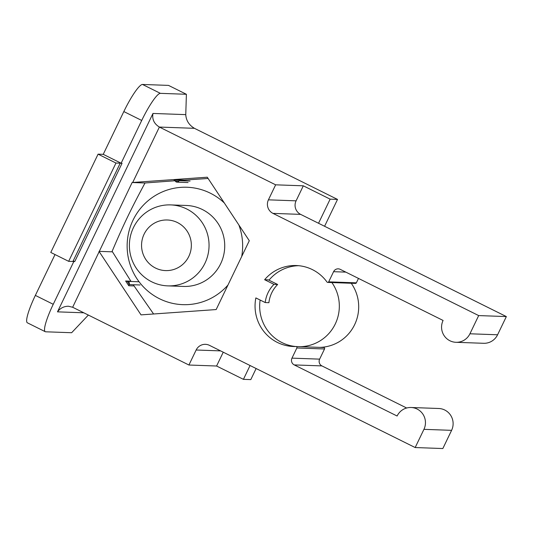 <?xml version="1.0" encoding="UTF-8"?>
<svg xmlns="http://www.w3.org/2000/svg" width="533" height="533" viewBox="0 0 533 533"><rect width="100%" height="100%" fill="white"/><g stroke="black" fill="none" stroke-linecap="round" stroke-linejoin="round"><path stroke-width="0.8" d="M331.439 281.944A40.515 39.835 92.1 0 1 335.27 323.964A40.515 39.835 92.1 0 1 300.585 346.683M295.742 346.523A40.515 39.835 92.1 0 1 260.137 300.039M268.992 280.185A40.515 39.835 92.1 0 1 298.647 265.694M350.807 282.643A40.515 39.835 92.1 0 1 354.638 324.664A40.515 39.835 92.1 0 1 319.947 347.383M175.43 181.26L178.868 181.02A2.025 1.992 92.1 0 1 175.43 181.26L174.331 180.327M184.331 180.087L179.708 179.927L178.988 180.667L190.068 181.067M178.868 181.02L178.988 180.667M99.325 251.836L141.025 314.876L216.165 309.56L249.291 240.729L207.277 177.209L132.704 182.479L159.38 127.061C154.11 123.816 151.972 119.279 152.971 113.449L57.484 311.852C60.276 308.134 63.94 306.262 68.477 306.235L72.655 307.261L132.131 182.519L132.704 182.479M132.131 182.519L145.016 182.986L175.117 180.747M127.254 281.357L125.635 280.998L128.779 285.748L129.179 284.269L127.254 281.357A2.025 1.992 92.1 0 1 129.179 284.269M74.767 261.543L122.057 163.271L120.205 163.205L72.908 261.476L74.767 261.543L73.194 260.884M268.899 302.691A30.381 29.875 92.1 0 1 277.66 284.489L268.319 279.852L264.628 279.718L273.969 284.356A30.381 29.875 -87.9 0 0 265.214 302.557L268.899 302.691M265.214 302.557L255.867 297.92A40.515 39.835 -87.9 0 0 293.43 346.51A40.515 39.835 -87.9 0 0 295.942 346.523A1.013 0.993 92.1 0 1 296.861 347.976L291.971 358.143A5.063 4.977 -87.9 0 0 294.249 364.912L397.105 416.013A15.191 14.937 92.1 0 1 411.063 407.498A15.191 14.937 92.1 0 1 423.935 429.345L415.174 447.547L442.843 448.539L451.598 430.338A15.191 14.937 -87.9 0 0 438.732 408.491L411.063 407.498M186.397 94.281L160.393 93.348A30.381 5.057 116.4 0 0 141.718 120.451L121.131 163.225L115.967 163.038L68.664 261.33L50.775 252.442L98.079 154.157L103.242 154.337L123.829 111.564A30.381 5.057 -63.6 0 1 142.504 84.461L168.515 85.393L186.397 94.281L185.764 114.628C186.13 120.505 189.015 125.068 194.425 128.32L337.522 199.415L324.59 226.272M256.126 368.53L250.796 379.609L243.421 379.343L216.585 366.018L223.24 352.186M68.664 261.33L73.827 261.516L53.24 304.29A30.381 5.057 116.4 0 0 45.258 331.699A30.381 5.057 116.4 0 0 45.638 331.793L71.642 332.725L88.358 315.063M45.258 331.699L27.37 322.811A30.381 5.057 -63.6 0 1 35.358 295.402L55.019 254.547M300.645 214.379A10.127 9.96 92.1 0 1 296.082 200.834L303.31 185.817L330.14 199.149L318.534 223.267L300.645 214.379L272.983 213.387L478.681 315.583L506.35 316.575L318.534 223.267M337.522 199.415L330.14 199.149M250.07 365.518L243.421 379.343M406.659 408.005L321.919 365.911A5.063 4.977 92.1 0 1 319.633 359.135L324.53 348.975A1.013 0.993 -87.9 0 0 323.604 347.516M478.681 315.583L469.926 333.785A15.191 14.937 92.1 0 1 455.962 342.299L483.631 343.292A15.191 14.937 -87.9 0 0 497.589 334.777L506.35 316.575M455.962 342.299A15.191 14.937 92.1 0 1 443.09 320.453L340.241 269.352A5.063 4.977 -87.9 0 0 333.578 271.683L328.688 281.85A1.013 0.993 92.1 0 1 327.755 282.417L355.424 283.409A1.013 0.993 -87.9 0 0 356.357 282.843L358.482 278.419M415.174 447.547L209.469 345.351A10.127 9.96 -87.9 0 0 196.151 350.008L188.922 365.018L216.585 366.018M327.755 282.417A1.013 0.993 92.1 0 1 326.989 282.004A40.515 39.835 -87.9 0 0 296.341 265.541A40.515 39.835 -87.9 0 0 264.628 279.718M194.425 128.32L159.38 127.061L275.641 184.824L268.419 199.842A10.127 9.96 -87.9 0 0 272.983 213.387M103.242 154.337L121.131 163.225M115.967 163.038L98.079 154.157M188.922 365.018L72.655 307.261M99.005 251.356L112.47 251.836M275.641 184.824L303.31 185.817M273.969 284.356L277.66 284.489M183.185 286.428A40.515 39.835 -87.9 0 0 224.706 247.385A40.515 39.835 -87.9 0 0 186.097 205.458M224.32 202.98A58.743 57.757 -87.9 0 0 152.671 197.243A58.743 57.757 -87.9 0 0 136.961 278.779A58.743 57.757 -87.9 0 0 217.118 294.662A58.743 57.757 -87.9 0 0 227.971 285.035M241.702 256.5A58.743 57.757 -87.9 0 0 238.864 224.966M131.071 281.484L112.143 251.29C123.27 225.119 131.005 209.049 145.016 182.986M153.591 313.984L133.223 284.735M179.055 180.46L208.11 178.468M149.946 280.871A40.515 39.835 -87.9 0 0 167.762 285.875A40.515 39.835 -87.9 0 0 207.604 256.173A40.515 39.835 -87.9 0 0 188.482 209.909A40.515 39.835 -87.9 0 0 170.673 204.905A40.515 39.835 -87.9 0 0 130.832 234.607A40.515 39.835 -87.9 0 0 149.946 280.871M154.41 267.466A25.317 24.898 92.1 0 1 144.663 233.074A25.317 24.898 92.1 0 1 178.495 223.114A25.317 24.898 92.1 0 1 188.242 257.512A25.317 24.898 92.1 0 1 154.41 267.466M179.708 179.927L174.084 180.321M128.779 285.748L134.023 285.935M140.059 284.982L128.979 284.582M130.871 281.184L125.635 280.998M185.764 114.628L152.971 113.449M83.801 312.798L57.484 311.852M196.151 350.008L220.615 350.887M328.688 281.85L356.357 282.843M333.578 271.683L345.81 272.123M469.926 333.785L497.589 334.777M268.419 199.842L296.082 200.834M35.358 295.402L53.24 304.29M160.393 93.348L142.504 84.461M123.829 111.564L141.718 120.451M423.935 429.345L451.598 430.338M294.249 364.912L321.919 365.911M291.971 358.143L319.633 359.135M296.861 347.976L324.53 348.975M188.076 182.553L177.009 182.153M138.533 281.75L127.467 281.357M296.002 346.523L323.671 347.516M167.762 285.875L183.698 286.448M170.673 204.905L186.603 205.478"/></g></svg>

